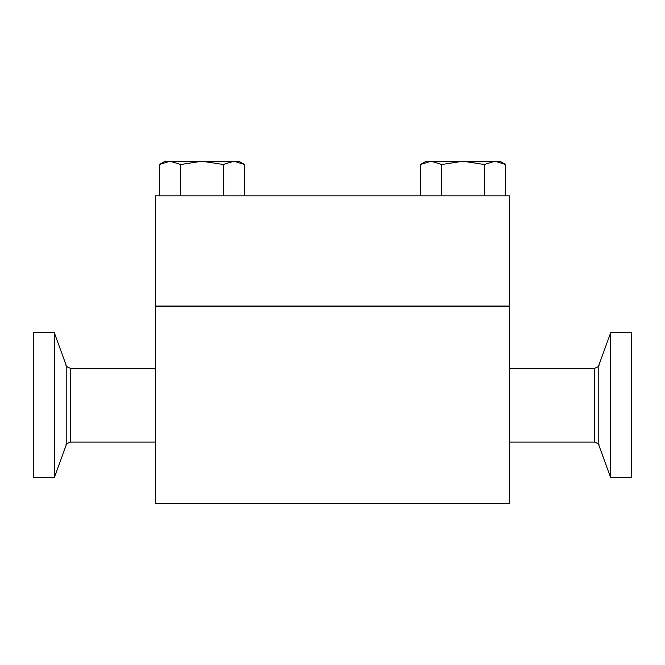 <?xml version="1.0" encoding="UTF-8"?>
<svg xmlns="http://www.w3.org/2000/svg" width="665" height="665" viewBox="0 0 665 665"><rect width="100%" height="100%" fill="white"/><g stroke="black" fill="none" stroke-linecap="round" stroke-linejoin="round"><path stroke-width="1" d="M54.322 332.724L54.322 477.703L33.25 477.703L33.25 332.724L54.322 332.724L66.201 365.376L66.201 445.051C65.428 444.553 66.857 443.555 70.498 442.05L155.544 442.05M610.678 332.724L631.75 332.724L631.75 477.703L610.678 477.703L610.678 332.724L598.799 365.376C599.606 365.841 598.176 366.847 594.502 368.377L509.457 368.377M180.689 195.843L155.544 195.843L155.544 306.05L509.457 306.05L509.457 195.843L180.689 195.843L180.689 164.504L201.952 161.213L223.224 164.504L233.856 161.213L244.487 164.504L244.487 195.843M223.224 195.843L223.224 164.504M159.425 195.843L159.425 164.504L170.057 161.213L180.689 164.504M238.793 161.213L244.487 164.504L238.793 161.213L165.119 161.213L159.425 164.504L165.119 161.213M155.544 306.64L509.457 306.64L509.457 503.787L155.544 503.787L155.544 306.64M431.144 161.213L426.207 161.213L420.513 164.504L431.144 161.213L441.776 164.504L463.048 161.213L431.144 161.213L420.513 164.504L420.513 195.843M484.311 195.843L484.311 164.504L463.048 161.213L494.943 161.213L505.575 164.504L505.575 195.843M499.881 161.213L505.575 164.504L499.881 161.213L494.943 161.213L484.311 164.504L494.943 161.213M441.776 195.843L441.776 164.504M66.201 365.376C65.428 365.875 66.857 366.872 70.498 368.377L70.498 442.05M598.799 365.376L598.799 445.051C599.572 444.553 598.143 443.555 594.502 442.05L594.502 368.377M224.978 306.64L224.978 306.05M70.498 368.377L155.544 368.377M486.065 306.64L486.065 306.05M440.022 306.64L440.022 306.05M426.207 161.213L420.513 164.504M594.502 442.05L509.457 442.05M598.799 445.051L610.678 477.703M66.201 445.051L54.322 477.703M178.935 306.64L178.935 306.05"/></g></svg>
